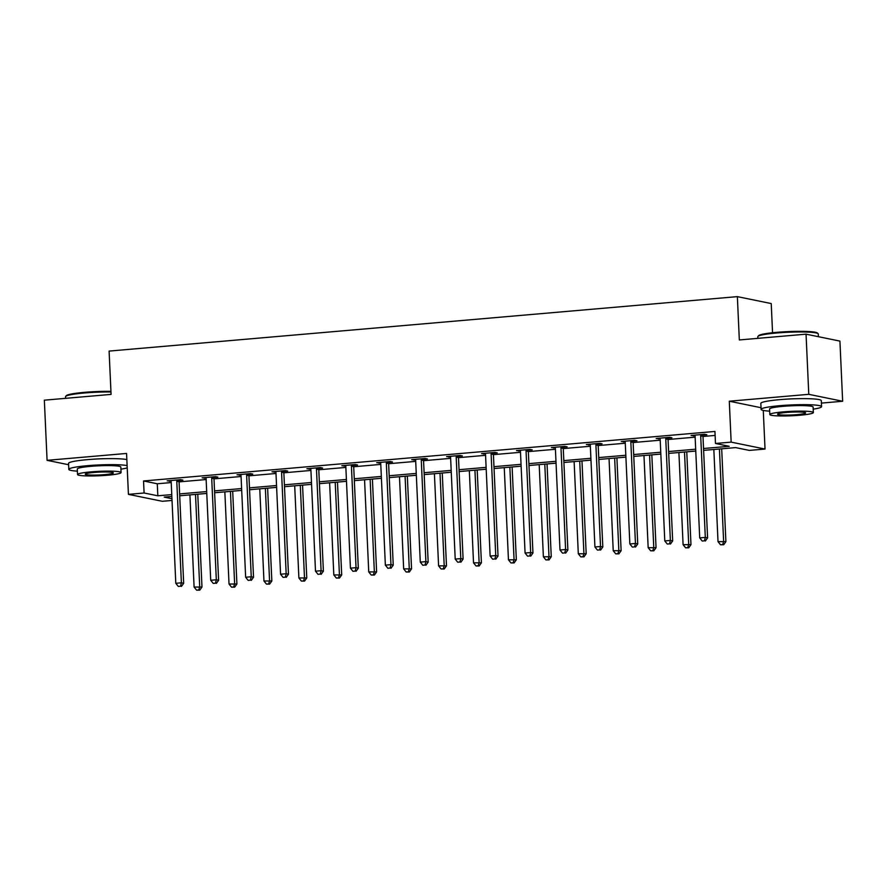 <?xml version="1.0" encoding="UTF-8"?>
<svg xmlns="http://www.w3.org/2000/svg" width="887" height="887" viewBox="0 0 887 887"><rect width="100%" height="100%" fill="white"/><g stroke="black" fill="none" stroke-linecap="round" stroke-linejoin="round"><path stroke-width="1.33" d="M105.132 458.69A18.882 1.918 177.4 0 0 92.148 459.289M797.413 398.707A18.882 1.918 177.4 0 0 784.441 399.294M172.023 500.445L162.299 501.288L128.427 494.358L144.093 492.995L157.831 495.8L171.756 494.602M772.555 332.758L771.235 303.565L737.363 296.635L109.101 351.086L111.075 394.393L44.35 400.181L47.078 460.331L68.598 464.733M737.363 296.635L739.326 339.954L806.05 334.166L839.922 341.096L842.65 401.257L808.778 394.327L729.291 401.212L731.154 442.125L765.026 449.055L749.349 450.408L735.622 447.602L703.624 450.374M821.417 403.097L842.65 401.257M763.275 410.426L765.026 449.055M806.05 334.166L808.778 394.327M703.535 448.512L729.214 446.294L715.476 443.478L714.933 431.448L143.55 480.965L157.276 483.77L171.213 482.561M179.074 481.885L206.139 479.534M214 478.858L241.064 476.507M248.925 475.831L276.001 473.481M283.851 472.804L310.927 470.454M318.777 469.777L345.852 467.427M353.713 466.75L380.778 464.411M388.639 463.724L415.704 461.384M423.565 460.697L450.64 458.357M458.49 457.67L485.566 455.33M493.416 454.643L520.492 452.303M528.353 451.616L555.417 449.277M563.278 448.589L590.354 446.25M598.204 445.562L625.28 443.223M633.13 442.535L660.205 440.196M668.055 439.508L695.131 437.169M702.992 436.482L715.11 435.428M703.214 435.062L706.839 434.752L704.555 434.286L691.117 435.45L694.998 435.772M668.288 438.089L671.914 437.779L669.63 437.313L656.192 438.477L660.072 438.799M633.362 441.116L636.988 440.806L634.704 440.34L621.266 441.504L625.147 441.826M598.437 444.143L602.062 443.833L599.767 443.367L586.34 444.531L590.221 444.853M563.511 447.17L567.137 446.86L564.842 446.394L551.404 447.558L555.284 447.88M528.574 450.197L532.2 449.886L529.916 449.421L516.478 450.585L520.359 450.906M493.649 453.224L497.274 452.913L494.99 452.437L481.552 453.601L485.433 453.933M458.723 456.251L462.349 455.94L460.054 455.463L446.627 456.628L450.507 456.96M423.798 459.278L427.423 458.967L425.128 458.49L411.701 459.654L415.582 459.987M388.872 462.304L392.497 461.994L390.202 461.517L376.764 462.681L380.645 463.014M353.935 465.331L357.561 465.021L355.277 464.544L341.839 465.708L345.719 466.041M319.01 468.358L322.635 468.048L320.351 467.571L306.913 468.735L310.794 469.068M284.084 471.385L287.71 471.075L285.414 470.598L271.987 471.762L275.868 472.095M249.158 474.412L252.784 474.101L250.489 473.625L237.062 474.789L240.942 475.122M214.233 477.439L217.847 477.128L215.563 476.652L202.125 477.816L206.006 478.148M179.296 480.466L182.922 480.155L180.638 479.679L167.2 480.843L171.08 481.175M128.427 494.358L126.564 453.445L47.078 460.331M143.55 480.965L144.093 492.995M715.476 443.478L731.154 442.125M171.845 496.454L164.239 497.119L171.945 498.694M695.763 451.051L668.687 453.401M660.837 454.077L633.761 456.428M625.912 457.104L598.836 459.455M590.975 460.131L563.91 462.482M556.049 463.158L528.985 465.509M521.124 466.185L494.048 468.536M486.198 469.212L459.122 471.562M451.272 472.239L424.197 474.589M416.336 475.266L389.271 477.616M381.41 478.293L354.345 480.643M346.484 481.319L319.409 483.67M311.559 484.346L284.483 486.697M276.633 487.373L249.557 489.724M241.696 490.4L214.632 492.751M206.771 493.427L179.695 495.778M179.617 493.915L206.693 491.575M214.543 490.888L241.619 488.549M249.469 487.861L276.544 485.522M284.394 484.834L311.47 482.495M319.331 481.807L346.396 479.468M354.257 478.78L381.332 476.441M389.182 475.754L416.258 473.414M424.108 472.727L451.184 470.387M459.045 469.7L486.109 467.36M493.97 466.673L521.035 464.333M528.896 463.646L555.972 461.307M563.822 460.619L590.897 458.28M598.747 457.592L625.823 455.253M633.684 454.565L660.748 452.226M668.61 451.538L695.674 449.199M157.276 483.77L157.831 495.8M693.379 435.251L693.412 435.916M658.453 438.278L658.487 438.943M623.528 441.305L623.55 441.97M588.591 444.332L588.624 444.997M553.665 447.358L553.699 448.024M518.74 450.385L518.773 451.051M483.814 453.412L483.836 454.077M448.889 456.439L448.911 457.104M413.952 459.466L413.985 460.131M379.026 462.493L379.059 463.158M344.101 465.52L344.134 466.185M309.175 468.547L309.197 469.212M274.249 471.574L274.271 472.239M239.313 474.6L239.346 475.266M204.387 477.627L204.42 478.293M169.461 480.654L169.495 481.319M729.291 401.212L761.024 407.71M700.93 434.597L700.819 434.963A2.417 2.229 -78.4 0 0 700.697 435.872L705.309 537.422L699.71 537.899L695.098 436.36A2.417 2.229 -78.4 0 0 694.898 435.473L694.743 435.129M703.435 434.375L703.103 435.428A2.417 2.229 -78.4 0 0 702.981 436.337L707.593 537.888L705.309 537.422L704.455 540.837L702.216 541.026L704.455 540.837M705.365 541.015L707.593 537.888M699.71 537.899L702.216 541.026M713.835 449.487L718.015 541.647L725.899 541.635L721.685 448.811M722.761 544.574L720.521 544.773L723.681 544.762L722.761 544.574L723.615 541.159L719.424 448.999M720.521 544.773L718.015 541.647M725.899 541.635L723.681 544.762M757.941 336.395L758.64 335.652A29.537 3.005 -2.6 0 1 776.835 332.337A29.537 3.005 -2.6 0 1 817.348 332.991L818.102 333.667A30.269 3.082 177.4 0 0 776.591 333.002A30.269 3.082 177.4 0 0 757.941 336.395A30.269 3.082 177.4 0 0 757.797 336.727L757.875 338.346M818.402 336.694L818.269 333.978A30.269 3.082 177.4 0 0 818.102 333.667M813.202 409.162A30.269 3.082 177.4 0 0 821.573 406.645A30.269 3.082 177.4 0 0 779.895 405.681A30.269 3.082 177.4 0 0 761.101 409.395A30.269 3.082 177.4 0 0 769.661 411.147M821.573 406.645L821.295 400.625A30.269 3.082 177.4 0 0 779.618 399.66A30.269 3.082 177.4 0 0 760.824 403.374L761.101 409.395M769.816 414.539L769.572 409.007A21.787 2.217 -2.6 0 1 783.099 406.335A21.787 2.217 -2.6 0 1 813.113 407.033L813.357 412.566A21.787 2.217 177.4 0 0 783.354 411.867A21.787 2.217 177.4 0 0 769.816 414.539A21.787 2.217 177.4 0 0 799.83 415.238A21.787 2.217 177.4 0 0 813.357 412.566M786.281 412.466A14.048 1.43 177.4 0 0 777.555 414.196A14.048 1.43 177.4 0 0 796.903 414.639A14.048 1.43 177.4 0 0 805.618 412.921A14.048 1.43 177.4 0 0 786.281 412.466M110.964 391.987A30.269 3.082 177.4 0 0 84.309 392.996A30.269 3.082 177.4 0 0 65.66 396.389L66.348 395.646A29.537 3.005 -2.6 0 1 84.553 392.331A29.537 3.005 -2.6 0 1 110.93 391.355M120.92 469.156A30.269 3.082 177.4 0 0 127.218 467.87M127.118 465.597A30.269 3.082 177.4 0 0 87.602 465.675A30.269 3.082 177.4 0 0 68.809 469.389A30.269 3.082 177.4 0 0 77.38 471.141M126.841 459.588A30.269 3.082 177.4 0 0 87.336 459.654A30.269 3.082 177.4 0 0 68.543 463.369L68.809 469.389M77.535 474.534L77.28 469.001A21.787 2.217 -2.6 0 1 90.807 466.329A21.787 2.217 -2.6 0 1 120.82 467.028L121.075 472.56A21.787 2.217 177.4 0 0 91.062 471.862A21.787 2.217 177.4 0 0 77.535 474.534A21.787 2.217 177.4 0 0 107.538 475.232A21.787 2.217 177.4 0 0 121.075 472.56M93.989 472.461A14.048 1.43 177.4 0 0 85.274 474.179A14.048 1.43 177.4 0 0 104.611 474.634A14.048 1.43 177.4 0 0 113.325 472.904A14.048 1.43 177.4 0 0 93.989 472.461M65.66 396.389A30.269 3.082 177.4 0 0 65.516 396.711L65.583 398.341M666.004 437.624L665.882 437.99A2.417 2.229 -78.4 0 0 665.76 438.899L670.372 540.449L664.784 540.926L660.172 439.387A2.417 2.229 -78.4 0 0 659.961 438.5L659.817 438.156M668.51 437.402L668.177 438.455A2.417 2.229 -78.4 0 0 668.055 439.364L672.668 540.915L670.372 540.449L669.53 543.853L667.29 544.053L669.53 543.853M670.439 544.041L672.668 540.915M664.784 540.926L667.29 544.053M631.078 440.651L630.956 441.016A2.417 2.229 -78.4 0 0 630.834 441.926L635.447 543.476L629.848 543.953L625.235 442.413A2.417 2.229 -78.4 0 0 625.036 441.526L624.891 441.183M633.584 440.429L633.251 441.482A2.417 2.229 -78.4 0 0 633.13 442.391L637.742 543.942L635.447 543.476L634.593 546.88L632.353 547.079L634.593 546.88M635.513 547.068L637.742 543.942M629.848 543.953L632.353 547.079M678.899 452.514L683.09 544.673L690.973 544.662L686.76 451.838M687.835 547.601L685.596 547.8L688.755 547.789L687.835 547.601L688.689 544.186L684.498 452.026M685.596 547.8L683.09 544.673M690.973 544.662L688.755 547.789M643.973 455.541L648.164 547.7L656.047 547.689L651.834 454.865M652.91 550.627L650.67 550.827L653.819 550.816L652.91 550.627L653.752 547.212L649.572 455.053M650.67 550.827L648.164 547.7M656.047 547.689L653.819 550.816M596.142 443.677L596.031 444.043A2.417 2.229 -78.4 0 0 595.909 444.952L600.521 546.503L594.922 546.98L590.31 445.44A2.417 2.229 -78.4 0 0 590.11 444.553L589.966 444.21M598.658 443.456L598.315 444.509A2.417 2.229 -78.4 0 0 598.193 445.418L602.805 546.969L600.521 546.503L599.667 549.907L597.428 550.106L599.667 549.907M600.588 550.095L602.805 546.969M594.922 546.98L597.428 550.106M561.216 446.704L561.105 447.07A2.417 2.229 -78.4 0 0 560.983 447.979L565.596 549.53L559.996 550.007L555.384 448.467A2.417 2.229 -78.4 0 0 555.184 447.58L555.029 447.236M563.722 446.483L563.389 447.536A2.417 2.229 -78.4 0 0 563.267 448.445L567.88 549.995L565.596 549.53L564.742 552.934L562.502 553.133L564.742 552.934M565.662 553.122L567.88 549.995M559.996 550.007L562.502 553.133M526.29 449.731L526.179 450.097A2.417 2.229 -78.4 0 0 526.058 451.006L530.67 552.557L525.071 553.033L520.458 451.494A2.417 2.229 -78.4 0 0 520.259 450.607L520.104 450.263M528.796 449.509L528.464 450.563A2.417 2.229 -78.4 0 0 528.342 451.472L532.954 553.022L530.67 552.557L529.816 555.961L527.577 556.16L529.816 555.961M530.725 556.149L532.954 553.022M525.071 553.033L527.577 556.16M609.047 458.568L613.227 550.727L621.122 550.716L616.908 457.892M617.984 553.654L615.744 553.854L618.893 553.843L617.984 553.654L618.827 550.239L614.647 458.08M615.744 553.854L613.227 550.727M621.122 550.716L618.893 553.843M574.122 461.595L578.302 553.754L586.185 553.743L581.972 460.918M583.047 556.681L580.808 556.881L583.968 556.87L583.047 556.681L583.901 553.266L579.721 461.107M580.808 556.881L578.302 553.754M586.185 553.743L583.968 556.87M539.196 464.622L543.376 556.781L551.259 556.77L547.046 463.945M548.122 559.708L545.882 559.908L549.042 559.897L548.122 559.708L548.975 556.293L544.784 464.134M545.882 559.908L543.376 556.781M551.259 556.77L549.042 559.897M504.259 467.649L508.451 559.808L516.334 559.797L512.121 466.972M513.196 562.735L510.956 562.935L514.105 562.923L513.196 562.735L514.05 559.32L509.859 467.161M510.956 562.935L508.451 559.808M516.334 559.797L514.105 562.923M469.334 470.675L473.525 562.835L481.408 562.824L477.195 469.999M478.27 565.762L476.031 565.961L479.18 565.95L478.27 565.762L479.113 562.347L474.933 470.188M476.031 565.961L473.525 562.835M481.408 562.824L479.18 565.95M434.408 473.702L438.588 565.862L446.483 565.851L442.258 473.026M443.345 568.789L441.105 568.988L444.254 568.977L443.345 568.789L444.187 565.374L440.007 473.214M441.105 568.988L438.588 565.862M446.483 565.851L444.254 568.977M399.483 476.729L403.663 568.889L411.546 568.877L407.333 476.053M408.408 571.816L406.168 572.015L409.328 572.004L408.408 571.816L409.262 568.401L405.082 476.241M406.168 572.015L403.663 568.889M411.546 568.877L409.328 572.004M364.557 479.756L368.737 571.915L376.62 571.904L372.407 479.08M373.482 574.843L371.243 575.042L374.403 575.031L373.482 574.843L374.336 571.428L370.145 479.268M371.243 575.042L368.737 571.915M376.62 571.904L374.403 575.031M329.62 482.783L333.811 574.942L341.695 574.931L337.481 482.107M338.557 577.869L336.317 578.069L339.466 578.058L338.557 577.869L339.411 574.454L335.219 482.295M336.317 578.069L333.811 574.942M341.695 574.931L339.466 578.058M294.695 485.81L298.886 577.969L306.769 577.958L302.556 485.134M303.631 580.896L301.392 581.096L304.54 581.085L303.631 580.896L304.474 577.481L300.294 485.322M301.392 581.096L298.886 577.969M306.769 577.958L304.54 581.085M259.769 488.837L263.949 580.996L271.843 580.985L267.619 488.16M268.694 583.923L266.466 584.123L269.615 584.112L268.694 583.923L269.548 580.508L265.368 488.349M266.466 584.123L263.949 580.996M271.843 580.985L269.615 584.112M224.843 491.864L229.023 584.023L236.907 584.012L232.693 491.187M233.769 586.95L231.529 587.15L234.689 587.139L233.769 586.95L234.623 583.535L230.443 491.376M231.529 587.15L229.023 584.023M236.907 584.012L234.689 587.139M491.365 452.758L491.243 453.124A2.417 2.229 -78.4 0 0 491.121 454.033L495.733 555.584L490.134 556.06L485.533 454.521A2.417 2.229 -78.4 0 0 485.322 453.634L485.178 453.29M493.871 452.536L493.538 453.59A2.417 2.229 -78.4 0 0 493.416 454.499L498.028 556.049L495.733 555.584L494.891 558.987L492.651 559.187L494.891 558.987M495.8 559.176L498.028 556.049M490.134 556.06L492.651 559.187M456.439 455.785L456.317 456.151A2.417 2.229 -78.4 0 0 456.195 457.06L460.808 558.61L455.208 559.087L450.596 457.548A2.417 2.229 -78.4 0 0 450.396 456.661L450.252 456.317M458.945 455.563L458.612 456.617A2.417 2.229 -78.4 0 0 458.49 457.526L463.103 559.076L460.808 558.61L459.954 562.014L457.714 562.214L459.954 562.014M460.874 562.203L463.103 559.076M455.208 559.087L457.714 562.214M421.502 458.812L421.392 459.178A2.417 2.229 -78.4 0 0 421.27 460.087L425.882 561.637L420.283 562.114L415.67 460.575A2.417 2.229 -78.4 0 0 415.471 459.688L415.327 459.344M424.019 458.59L423.676 459.643A2.417 2.229 -78.4 0 0 423.554 460.553L428.166 562.103L425.882 561.637L425.028 565.041L422.789 565.241L425.028 565.041M425.948 565.23L428.166 562.103M420.283 562.114L422.789 565.241M386.577 461.839L386.466 462.205A2.417 2.229 -78.4 0 0 386.344 463.114L390.956 564.653L385.357 565.141L380.745 463.602A2.417 2.229 -78.4 0 0 380.545 462.715L380.39 462.371M389.083 461.617L388.75 462.67A2.417 2.229 -78.4 0 0 388.628 463.579L393.24 565.13L390.956 564.653L390.103 568.068L387.863 568.268L390.103 568.068M391.023 568.257L393.24 565.13M385.357 565.141L387.863 568.268M351.651 464.866L351.54 465.231A2.417 2.229 -78.4 0 0 351.418 466.141L356.031 567.68L350.432 568.168L345.819 466.629A2.417 2.229 -78.4 0 0 345.62 465.742L345.464 465.398M354.157 464.644L353.824 465.697A2.417 2.229 -78.4 0 0 353.702 466.606L358.315 568.157L356.031 567.68L355.177 571.095L352.937 571.295L355.177 571.095M356.086 571.283L358.315 568.157M350.432 568.168L352.937 571.295M316.726 467.892L316.604 468.258A2.417 2.229 -78.4 0 0 316.482 469.168L321.094 570.707L315.495 571.195L310.893 469.655A2.417 2.229 -78.4 0 0 310.683 468.768L310.539 468.425M319.231 467.671L318.899 468.724A2.417 2.229 -78.4 0 0 318.777 469.633L323.389 571.184L321.094 570.707L320.251 574.122L318.012 574.321L320.251 574.122M321.161 574.31L323.389 571.184M315.495 571.195L318.012 574.321M281.8 470.919L281.678 471.285A2.417 2.229 -78.4 0 0 281.556 472.194L286.168 573.734L280.569 574.222L275.957 472.682A2.417 2.229 -78.4 0 0 275.757 471.795L275.613 471.452M284.306 470.698L283.973 471.751A2.417 2.229 -78.4 0 0 283.851 472.66L288.463 574.211L286.168 573.734L285.315 577.149L283.075 577.348L285.315 577.149M286.235 577.337L288.463 574.211M280.569 574.222L283.075 577.348M246.863 473.946L246.752 474.312A2.417 2.229 -78.4 0 0 246.63 475.221L251.243 576.761L245.644 577.249L241.031 475.709A2.417 2.229 -78.4 0 0 240.832 474.822L240.687 474.478M249.38 473.725L249.036 474.778A2.417 2.229 -78.4 0 0 248.914 475.687L253.527 577.237L251.243 576.761L250.389 580.176L248.149 580.375L250.389 580.176M251.309 580.364L253.527 577.237M245.644 577.249L248.149 580.375M211.938 476.973L211.827 477.339A2.417 2.229 -78.4 0 0 211.705 478.248L216.317 579.788L210.718 580.275L206.106 478.736A2.417 2.229 -78.4 0 0 205.906 477.849L205.751 477.505M214.443 476.751L214.111 477.805A2.417 2.229 -78.4 0 0 213.989 478.714L218.601 580.264L216.317 579.788L215.463 583.202L213.224 583.402L215.463 583.202M216.384 583.391L218.601 580.264M210.718 580.275L213.224 583.402M177.012 480L176.901 480.366A2.417 2.229 -78.4 0 0 176.779 481.275L181.38 582.814L175.792 583.302L171.18 481.763A2.417 2.229 -78.4 0 0 170.969 480.876L170.825 480.532M179.518 479.778L179.185 480.832A2.417 2.229 -78.4 0 0 179.063 481.741L183.676 583.291L181.38 582.814L180.538 586.229L178.298 586.429L180.538 586.229M181.447 586.418L183.676 583.291M175.792 583.302L178.298 586.429M189.918 494.891L194.098 587.05L201.981 587.039L197.768 494.214M198.843 589.977L196.604 590.177L199.763 590.165L198.843 589.977L199.697 586.562L195.506 494.403M196.604 590.177L194.098 587.05M201.981 587.039L199.763 590.165M700.819 434.963L703.103 435.428M700.697 435.872L702.981 436.337M665.882 437.99L668.177 438.455M665.76 438.899L668.055 439.364M630.956 441.016L633.251 441.482M630.834 441.926L633.13 442.391M596.031 444.043L598.315 444.509M595.909 444.952L598.193 445.418M561.105 447.07L563.389 447.536M560.983 447.979L563.267 448.445M526.179 450.097L528.464 450.563M526.058 451.006L528.342 451.472M491.243 453.124L493.538 453.59M491.121 454.033L493.416 454.499M456.317 456.151L458.612 456.617M456.195 457.06L458.49 457.526M421.392 459.178L423.676 459.643M421.27 460.087L423.554 460.553M386.466 462.205L388.75 462.67M386.344 463.114L388.628 463.579M351.54 465.231L353.824 465.697M351.418 466.141L353.702 466.606M316.604 468.258L318.899 468.724M316.482 469.168L318.777 469.633M281.678 471.285L283.973 471.751M281.556 472.194L283.851 472.66M246.752 474.312L249.036 474.778M246.63 475.221L248.914 475.687M211.827 477.339L214.111 477.805M211.705 478.248L213.989 478.714M176.901 480.366L179.185 480.832M176.779 481.275L179.063 481.741"/></g></svg>
